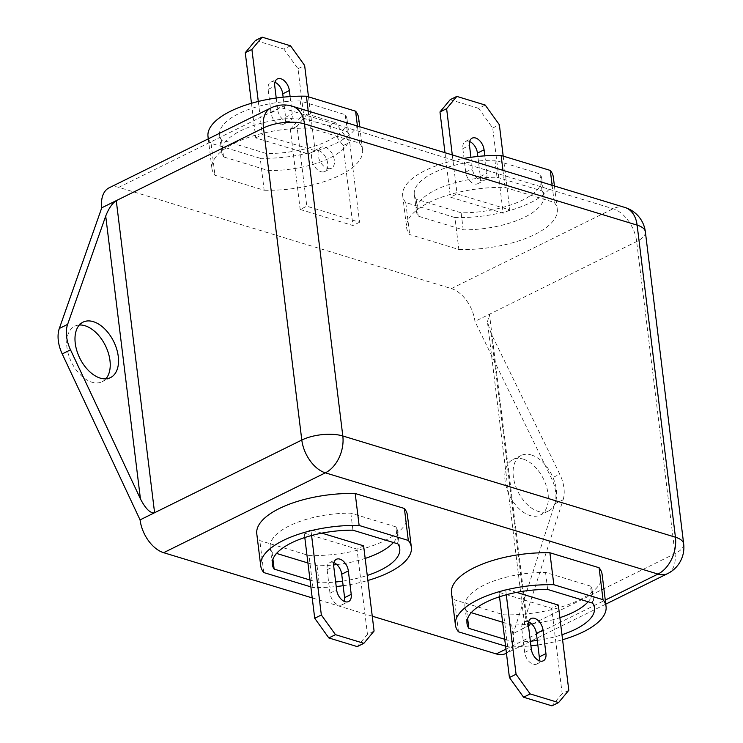 <?xml version="1.0" encoding="UTF-8"?>
<svg xmlns="http://www.w3.org/2000/svg" width="743" height="743" viewBox="0 0 743 743"><rect width="100%" height="100%" fill="white"/><g stroke="black" fill="none" stroke-linecap="round" stroke-linejoin="round"><path stroke-width="0.56" stroke-dasharray="3.71 2.79" d="M327.561 168.42A11.674 7.124 63.7 0 0 331.424 168.243A11.674 7.124 63.7 0 0 333.756 157.414A11.674 7.124 63.7 0 0 324.942 147.123A11.674 7.124 63.7 0 0 321.087 147.3A11.674 7.124 63.7 0 0 318.747 158.129A11.674 7.124 63.7 0 0 327.561 168.42M320.93 171.698A11.674 7.124 63.7 0 0 324.784 171.512A11.674 7.124 63.7 0 0 327.124 160.692A11.674 7.124 63.7 0 0 318.31 150.392A11.674 7.124 63.7 0 0 314.447 150.578A11.674 7.124 63.7 0 0 312.116 161.398A11.674 7.124 63.7 0 0 320.93 171.698M523.091 459.081A30.937 18.881 -116.3 0 1 546.439 486.368A30.937 18.881 -116.3 0 1 540.254 515.048A30.937 18.881 -116.3 0 1 530.019 515.531A30.937 18.881 -116.3 0 1 506.67 488.244A30.937 18.881 -116.3 0 1 512.856 459.564A30.937 18.881 -116.3 0 1 523.091 459.081M531.384 454.985A30.937 18.881 -116.3 0 1 554.733 482.272A30.937 18.881 -116.3 0 1 548.548 510.952A30.937 18.881 -116.3 0 1 538.313 511.435A30.937 18.881 -116.3 0 1 514.964 484.148A30.937 18.881 -116.3 0 1 521.149 455.468A30.937 18.881 -116.3 0 1 531.384 454.985M105.887 378.819A30.937 18.881 -116.3 0 1 102.162 381.716A30.937 18.881 -116.3 0 1 91.928 382.199A30.937 18.881 -116.3 0 1 68.579 354.913A30.937 18.881 -116.3 0 1 74.764 326.233A30.937 18.881 -116.3 0 1 79.334 325.025M469.66 141.532A10.504 6.408 63.7 0 0 468.963 141.281A10.504 6.408 63.7 0 0 465.489 141.449A10.504 6.408 63.7 0 0 462.833 148.646L465.712 172.079A10.504 6.408 63.7 0 0 477.665 183.725A10.504 6.408 63.7 0 0 480.322 176.528L477.851 156.448M497.03 177.252L542.009 190.951A64.214 25.299 -7 0 1 543.857 195.725A64.214 25.299 -7 0 1 463.223 229.847L418.235 216.157A64.214 25.299 -7 0 1 416.396 211.374A64.214 25.299 -7 0 1 435.509 189.976A64.214 25.299 -7 0 1 497.03 177.252L494.931 160.209L539.92 173.908A64.214 25.299 -7 0 1 541.768 178.682A64.214 25.299 -7 0 1 461.134 212.804L416.145 199.115A64.214 25.299 -7 0 1 414.297 194.332A64.214 25.299 -7 0 1 433.41 172.933A64.214 25.299 -7 0 1 494.931 160.209M553.359 177.261A75.888 29.896 -7 0 1 530.771 202.56A75.888 29.896 -7 0 1 454.939 217.541L458.858 249.49L409.681 234.528A75.888 29.896 -7 0 1 406.635 227.711A75.888 29.896 -7 0 1 505.054 187.431L554.232 202.402A75.888 29.896 -7 0 1 557.278 209.21A75.888 29.896 -7 0 1 534.691 234.509A75.888 29.896 -7 0 1 458.858 249.49M274.947 82.278A10.504 6.408 63.7 0 0 274.251 82.027A10.504 6.408 63.7 0 0 270.777 82.185A10.504 6.408 63.7 0 0 268.13 89.392L271.009 112.825A10.504 6.408 63.7 0 0 282.962 124.462A10.504 6.408 63.7 0 0 285.609 117.264L283.148 97.184M302.317 117.998L347.306 131.687A64.214 25.299 -7 0 1 349.154 136.471A64.214 25.299 -7 0 1 268.52 170.593L223.532 156.903A64.214 25.299 -7 0 1 221.683 152.12A64.214 25.299 -7 0 1 240.797 130.712A64.214 25.299 -7 0 1 302.317 117.998L300.228 100.955L345.216 114.645A64.214 25.299 -7 0 1 347.065 119.428A64.214 25.299 -7 0 1 266.421 153.55L221.442 139.86A64.214 25.299 -7 0 1 219.594 135.077A64.214 25.299 -7 0 1 238.707 113.67A64.214 25.299 -7 0 1 300.228 100.955M358.646 118.007A75.888 29.896 -7 0 1 336.059 143.297A75.888 29.896 -7 0 1 260.226 158.278L264.155 190.236L214.968 175.264A75.888 29.896 -7 0 1 211.922 168.457A75.888 29.896 -7 0 1 310.342 128.177L359.528 143.148A75.888 29.896 -7 0 1 362.575 149.956A75.888 29.896 -7 0 1 339.978 175.255A75.888 29.896 -7 0 1 264.155 190.236M528.635 621.9A10.504 6.408 63.7 0 0 527.939 621.65A10.504 6.408 63.7 0 0 524.465 621.807A10.504 6.408 63.7 0 0 521.818 629.015L524.697 652.447A10.504 6.408 63.7 0 0 536.65 664.084A10.504 6.408 63.7 0 0 539.112 660.722M588.122 601.774A64.214 25.299 173 0 0 592.375 590.88A64.214 25.299 173 0 0 590.536 586.097L592.626 603.14M451.493 593.044A75.888 29.896 173 0 0 454.54 599.852L503.717 614.823A75.888 29.896 173 0 0 602.136 574.543M458.459 631.81L454.54 599.852M333.932 562.637A10.504 6.408 63.7 0 0 333.236 562.386A10.504 6.408 63.7 0 0 329.762 562.553A10.504 6.408 63.7 0 0 327.115 569.751L329.985 593.183A10.504 6.408 63.7 0 0 341.938 604.83A10.504 6.408 63.7 0 0 344.408 601.468M393.409 542.511A64.214 25.299 173 0 0 397.672 531.626A64.214 25.299 173 0 0 395.824 526.843L397.914 543.885M256.781 533.79A75.888 29.896 173 0 0 259.827 540.598L309.014 555.569A75.888 29.896 173 0 0 407.433 515.289M263.756 572.556L259.827 540.598M109.119 187.812A29.191 17.813 -116.3 0 1 118.769 187.357L451.391 288.59A29.191 17.813 -116.3 0 1 474.944 321.385L551.455 478.241A29.191 17.813 -116.3 0 1 554.826 503.847L513.264 633.463A29.191 17.813 -116.3 0 1 505.909 653.468M359.547 222.25L352.916 225.519L300.181 209.47L306.813 206.201L359.547 222.25L349.739 142.368L335.613 122.688L328.973 125.957L300.581 117.32L307.212 114.041L335.613 122.688M509.809 209.935L503.178 213.213L450.444 197.164L457.075 193.886L509.809 209.935L503.197 156.114M255.731 137.91L262.372 134.632L315.106 150.68L308.466 153.959L255.731 137.91L251.478 103.277M590.536 586.097L545.548 572.407A64.214 25.299 173 0 0 464.914 606.529A64.214 25.299 173 0 0 466.753 611.313L471.257 612.678M502.63 622.225L511.741 625.002A64.214 25.299 173 0 0 528.357 624.194M531.533 623.841A64.214 25.299 173 0 0 559.869 617.674M516.589 592.385L505.593 589.041L498.962 592.32L551.696 608.368L558.327 605.09M372.262 616.179L312.218 597.911M395.824 526.843L350.835 513.153A64.214 25.299 173 0 0 270.201 547.275A64.214 25.299 173 0 0 272.049 552.049L276.554 553.424M307.927 562.971L317.038 565.748A64.214 25.299 173 0 0 333.653 564.931M336.83 564.578A64.214 25.299 173 0 0 365.166 558.42M321.877 533.13L310.89 529.787L304.249 533.065L356.984 549.114L363.624 545.836M310.862 586.886L312.933 587.518A75.888 29.896 173 0 0 336.207 586.552M343.127 585.707A75.888 29.896 173 0 0 367.878 580.469M312.933 587.518L309.014 555.569M310.017 580.014L319.128 582.791A64.214 25.299 173 0 0 335.65 581.983M342.569 581.137A64.214 25.299 173 0 0 367.256 575.453M350.835 513.153L352.925 530.196M272.049 552.049L272.932 559.228M317.038 565.748L319.128 582.791M311.586 535.508L310.89 529.787M304.797 537.523L304.249 533.065M374.082 631.039L367.451 634.318L356.984 549.114M367.451 634.318L357.244 646.596M505.574 646.15L507.636 646.781A75.888 29.896 173 0 0 530.92 645.816M537.839 644.961A75.888 29.896 173 0 0 562.581 639.723M507.636 646.781L503.717 614.823M504.729 639.268L513.84 642.045A64.214 25.299 173 0 0 530.353 641.246M537.273 640.392A64.214 25.299 173 0 0 561.968 634.717M545.548 572.407L547.637 589.45M466.753 611.313L467.635 618.492M511.741 625.002L513.84 642.045M568.794 690.303L562.154 693.581L551.696 608.368M562.154 693.581L551.947 705.85M499.51 596.778L498.962 592.32M506.299 594.762L505.593 589.041M357.429 126.041L359.528 143.148M260.226 158.278L211.049 143.315L214.968 175.264M308.243 111.078L310.342 128.177M211.049 143.315A75.888 29.896 -7 0 1 208.003 136.498M347.306 131.687L345.216 114.645M268.52 170.593L266.421 153.55M223.532 156.903L221.442 139.86M290.513 45.787L283.872 49.066L255.481 40.428M283.872 49.066L298.008 68.746L308.466 153.959M258.295 101.466L262.372 134.632M276.229 98.039L277.641 109.546A10.504 6.408 63.7 0 0 289.594 121.193A10.504 6.408 63.7 0 0 292.24 113.985L290.104 96.59M308.494 96.85L315.106 150.68M298.008 68.746L304.639 65.468M552.133 185.304L554.232 202.402M454.939 217.541L405.752 202.57L409.681 234.528M502.955 170.333L505.054 187.431M405.752 202.57A75.888 29.896 -7 0 1 402.706 195.762A75.888 29.896 -7 0 1 463.846 158.435M542.009 190.951L539.92 173.908M463.223 229.847L461.134 212.804M418.235 216.157L416.145 199.115M470.932 157.293L472.353 168.8A10.504 6.408 63.7 0 0 484.306 180.447A10.504 6.408 63.7 0 0 486.953 173.249L484.817 155.844M452.292 154.916L457.075 193.886M485.216 105.051L478.585 108.329L492.711 128.01L503.178 213.213M492.711 128.01L499.352 124.731M478.585 108.329L450.184 99.683M444.983 152.686L450.444 197.164M554.826 503.847L563.12 499.751L525.793 616.161L524.549 624.157L527.781 626.303L489.461 314.224L474.944 321.385M645.361 231.807A29.191 11.498 -7 0 1 636.667 241.54L489.461 314.224L487.436 321.914L491.067 333.347L559.748 474.145L551.455 478.241M118.769 187.357L280.492 107.503L613.114 208.737A29.191 17.813 63.7 0 1 636.667 241.54L674.988 553.619L513.264 633.463M563.12 499.751A29.191 17.813 63.7 0 0 559.748 474.145M307.212 114.041L297.005 126.319L306.813 206.201M328.973 125.957L343.108 145.637L352.916 225.519M343.108 145.637L349.739 142.368M297.005 126.319L290.374 129.588L300.181 209.47M290.374 129.588L300.581 117.32M462.833 148.646L469.474 145.368M268.13 89.392L274.761 86.114M521.818 629.015L528.449 625.736M327.115 569.751L333.746 566.472M624.882 207.446A29.191 20.061 -73.1 0 0 613.114 208.737L451.391 288.59M505.937 649.141L605.276 600.093M329.985 593.183L336.625 589.905M524.697 652.447L531.329 649.168M285.609 117.264L292.24 113.985M271.009 112.825L277.641 109.546M480.322 176.528L486.953 173.249M465.712 172.079L472.353 168.8M491.067 333.347L525.793 616.161M667.623 573.615A29.191 17.813 63.7 0 0 674.988 553.619A29.191 11.498 -7 0 0 683.671 543.885M292.259 106.212A29.191 20.061 -73.1 0 0 280.492 107.503A29.191 17.813 -116.3 0 0 270.842 107.967M324.784 171.512L331.424 168.243M548.548 510.952L540.254 515.048M110.456 377.62L102.162 381.716M465.489 141.449L472.121 138.17M270.777 82.185L277.418 78.916M524.465 621.807L531.106 618.538M592.375 590.88L594.474 607.923M329.762 562.553L336.393 559.275M397.672 531.626L399.762 548.668M270.201 547.275L272.291 564.318M341.938 604.83L348.578 601.551M464.914 606.529L467.003 623.572M536.65 664.084L543.282 660.815M359.723 126.747L362.575 149.956M208.291 138.848L211.922 168.457M349.154 136.471L347.065 119.428M221.683 152.12L219.594 135.077M282.962 124.462L289.594 121.193M554.427 186.001L557.278 209.21M402.706 195.762L406.635 227.711M543.857 195.725L541.768 178.682M416.396 211.374L414.297 194.332M477.665 183.725L484.306 180.447M83.058 322.137L74.764 326.233M521.149 455.468L512.856 459.564M314.447 150.578L321.087 147.3M605.768 604.152L506.438 653.199M524.549 624.157L487.436 321.914"/><path stroke-width="1.11" d="M79.334 325.025A30.937 18.881 -116.3 0 1 84.999 325.75A30.937 18.881 -116.3 0 1 107.103 349.47A30.937 18.881 -116.3 0 1 105.887 378.819M93.293 321.654A30.937 18.881 -116.3 0 1 116.642 348.941A30.937 18.881 -116.3 0 1 110.456 377.62A30.937 18.881 -116.3 0 1 100.221 378.103A30.937 18.881 -116.3 0 1 76.873 350.817A30.937 18.881 -116.3 0 1 83.058 322.137A30.937 18.881 -116.3 0 1 93.293 321.654M484.817 155.844L484.074 149.817A10.504 6.408 63.7 0 0 475.594 138.003A10.504 6.408 63.7 0 0 472.121 138.17A10.504 6.408 63.7 0 0 469.474 145.368L470.932 157.293M290.104 96.59L289.371 90.553A10.504 6.408 63.7 0 0 280.891 78.749A10.504 6.408 63.7 0 0 277.418 78.916A10.504 6.408 63.7 0 0 274.761 86.114L276.229 98.039M534.579 618.371A10.504 6.408 63.7 0 0 531.106 618.538A10.504 6.408 63.7 0 0 528.449 625.736L531.329 649.168A10.504 6.408 63.7 0 0 543.282 660.815A10.504 6.408 63.7 0 0 545.938 653.608L543.059 630.175A10.504 6.408 63.7 0 0 534.579 618.371M561.968 634.717A64.214 25.299 173 0 0 575.361 629.33A64.214 25.299 173 0 0 594.474 607.923A64.214 25.299 173 0 0 592.626 603.14L547.637 589.45A64.214 25.299 173 0 0 467.003 623.572A64.214 25.299 173 0 0 468.852 628.355L504.729 639.268M559.869 617.674A64.214 25.299 173 0 0 573.262 612.288A64.214 25.299 173 0 0 588.122 601.774M562.581 639.723A75.888 29.896 173 0 0 606.056 606.502A75.888 29.896 173 0 0 603.019 599.685L553.832 584.722A75.888 29.896 173 0 0 478 599.703A75.888 29.896 173 0 0 455.413 624.993A75.888 29.896 173 0 0 458.459 631.81L505.574 646.15M606.056 606.502L602.136 574.543A75.888 29.896 173 0 0 599.09 567.736L549.913 552.764A75.888 29.896 173 0 0 474.08 567.745A75.888 29.896 173 0 0 451.493 593.044L455.413 624.993M339.867 559.117A10.504 6.408 63.7 0 0 336.393 559.275A10.504 6.408 63.7 0 0 333.746 566.472L336.625 589.905A10.504 6.408 63.7 0 0 348.578 601.551A10.504 6.408 63.7 0 0 351.225 594.354L348.346 570.921A10.504 6.408 63.7 0 0 339.867 559.117M367.256 575.453A64.214 25.299 173 0 0 380.648 570.067A64.214 25.299 173 0 0 399.762 548.668A64.214 25.299 173 0 0 397.914 543.885L352.925 530.196A64.214 25.299 173 0 0 272.291 564.318A64.214 25.299 173 0 0 274.139 569.092L310.017 580.014M365.166 558.42A64.214 25.299 173 0 0 378.558 553.024A64.214 25.299 173 0 0 393.409 542.511M367.878 580.469A75.888 29.896 173 0 0 411.353 547.238A75.888 29.896 173 0 0 408.306 540.43L359.129 525.459A75.888 29.896 173 0 0 283.297 540.44A75.888 29.896 173 0 0 260.709 565.739A75.888 29.896 173 0 0 263.756 572.556L310.862 586.886M411.353 547.238L407.433 515.289A75.888 29.896 173 0 0 404.387 508.472L355.2 493.51A75.888 29.896 173 0 0 279.377 508.491A75.888 29.896 173 0 0 256.781 533.79L260.709 565.739M471.257 612.678L502.63 622.225M528.357 624.194A64.214 25.299 173 0 0 531.533 623.841M558.587 702.572L530.186 693.934L523.555 697.213L551.947 705.85L558.587 702.572L568.794 690.303L558.327 605.09L516.589 592.385M506.438 653.199L505.909 653.468A29.191 17.813 -116.3 0 1 496.25 653.924L372.262 616.179M312.218 597.911L163.627 552.69A29.191 17.813 -116.3 0 1 140.074 519.886L62.217 353.928A29.191 17.813 -116.3 0 1 59.329 328.471L101.754 207.808A29.191 17.813 -116.3 0 1 109.119 187.812L270.842 107.967A29.191 17.813 -116.3 0 0 263.477 127.963L101.754 207.808M276.554 553.424L307.927 562.971M333.653 564.931A64.214 25.299 173 0 0 336.83 564.578M363.875 643.317L335.483 634.671L328.843 637.949L357.244 646.596L363.875 643.317L374.082 631.039L363.624 545.836L321.877 533.13M408.306 540.43L404.387 508.472M336.207 586.552A75.888 29.896 173 0 0 343.127 585.707M359.129 525.459L355.2 493.51M335.65 581.983A64.214 25.299 173 0 0 342.569 581.137M272.932 559.228L274.139 569.092M328.843 637.949L314.716 618.269L321.347 614.99L311.586 535.508M321.347 614.99L335.483 634.671M314.716 618.269L304.797 537.523M344.408 601.468A10.504 6.408 63.7 0 0 344.594 597.632L341.715 574.2A10.504 6.408 63.7 0 0 333.932 562.637M603.019 599.685L599.09 567.736M530.92 645.816A75.888 29.896 173 0 0 537.839 644.961M553.832 584.722L549.913 552.764M530.353 641.246A64.214 25.299 173 0 0 537.273 640.392M467.635 618.492L468.852 628.355M539.112 660.722A10.504 6.408 63.7 0 0 539.297 656.886L536.418 633.454A10.504 6.408 63.7 0 0 528.635 621.9M523.555 697.213L509.419 677.532L499.51 596.778M509.419 677.532L516.06 674.254L506.299 594.762M516.06 674.254L530.186 693.934M208.291 138.848L208.003 136.498A75.888 29.896 -7 0 1 306.422 96.218L355.6 111.19A75.888 29.896 -7 0 1 358.646 118.007L359.723 126.747M355.6 111.19L357.429 126.041M306.422 96.218L308.243 111.078M283.148 97.184L282.73 93.832A10.504 6.408 63.7 0 0 274.947 82.278M245.274 52.697L255.481 40.428L262.112 37.15L251.905 49.419L245.274 52.697L251.478 103.277M251.905 49.419L258.295 101.466M262.112 37.15L290.513 45.787L304.639 65.468L308.494 96.85M463.846 158.435A75.888 29.896 -7 0 1 501.126 155.482L550.312 170.444A75.888 29.896 -7 0 1 553.359 177.261L554.427 186.001M550.312 170.444L552.133 185.304M501.126 155.482L502.955 170.333M456.824 96.404L446.617 108.682L439.977 111.961L450.184 99.683L456.824 96.404L485.216 105.051L499.352 124.731L503.197 156.114M446.617 108.682L452.292 154.916M477.851 156.448L477.443 153.095A10.504 6.408 63.7 0 0 469.66 141.532M439.977 111.961L444.983 152.686M59.329 328.471L67.622 324.375L105.71 216.064C108.719 208.421 112.239 203.285 116.27 200.647L154.59 512.726L140.074 519.886M605.276 600.093L657.973 574.07A29.191 20.061 -73.1 0 0 675.433 537.208A29.191 11.498 -7 0 1 683.671 543.885L645.361 231.807A29.191 11.498 -7 0 0 637.122 225.129A29.191 20.061 -73.1 0 0 624.882 207.446L292.259 106.212A29.191 20.061 -73.1 0 1 304.491 123.895L342.811 435.974L675.433 537.208L637.122 225.129L304.491 123.895A29.191 11.498 -7 0 0 263.477 127.963L301.797 440.042L154.59 512.726C150.337 513.497 145.619 508.881 140.436 498.878L70.511 349.832L62.217 353.928M67.622 324.375A29.191 17.813 63.7 0 0 70.511 349.832M496.25 653.924L505.937 649.141M605.768 604.152L667.623 573.615A29.191 17.813 63.7 0 1 657.973 574.07L325.35 472.836L163.627 552.69M344.594 597.632L351.225 594.354M341.715 574.2L348.346 570.921M539.297 656.886L545.938 653.608M536.418 633.454L543.059 630.175M282.73 93.832L289.371 90.553M477.443 153.095L484.074 149.817M140.436 498.878L105.71 216.064M325.35 472.836A29.191 20.061 -73.1 0 0 342.811 435.974A29.191 11.498 -7 0 0 301.797 440.042A29.191 17.813 63.7 0 0 325.35 472.836M667.623 573.615A29.191 29.191 0 0 0 683.671 543.885M645.361 231.807A29.191 29.191 0 0 0 624.882 207.446M292.259 106.212A29.191 29.191 0 0 0 270.842 107.967"/></g></svg>
